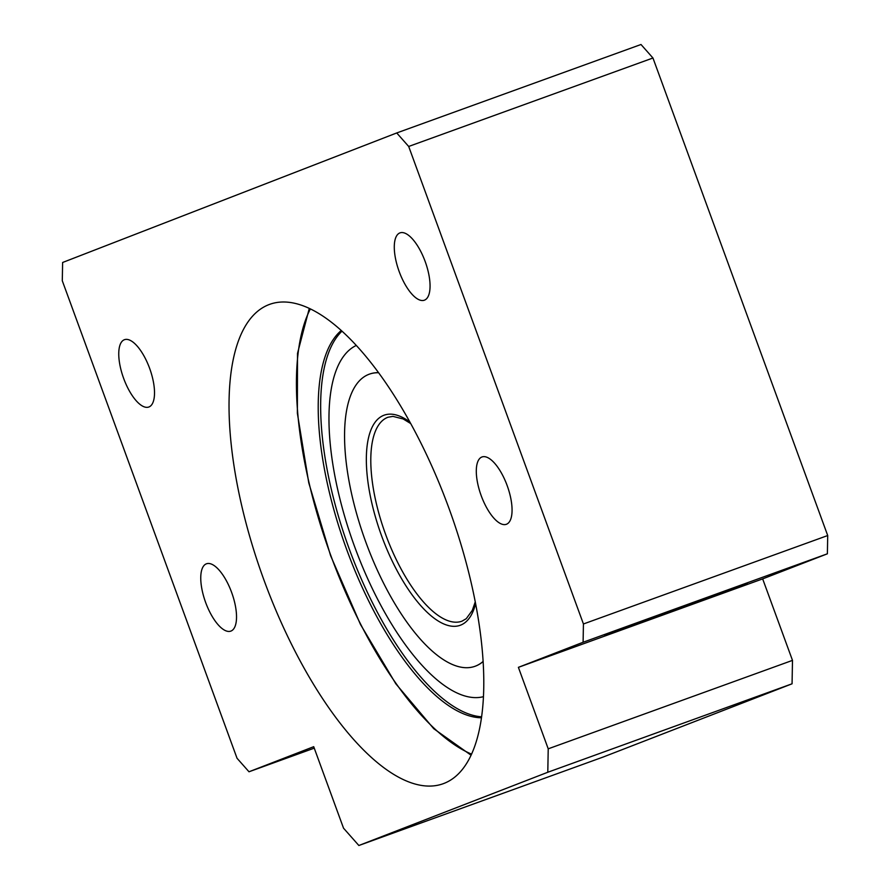 <?xml version="1.0" encoding="UTF-8"?>
<svg xmlns="http://www.w3.org/2000/svg" width="890" height="890" viewBox="0 0 890 890"><rect width="100%" height="100%" fill="white"/><g stroke="black" fill="none" stroke-linecap="round" stroke-linejoin="round"><path stroke-width="1.33" d="M149.62 368.327A35.8 13.928 70.1 0 1 148.819 407.019A35.8 13.928 70.1 0 1 123.543 378.105A35.8 13.928 70.1 0 1 124.444 339.702A35.8 13.928 70.1 0 1 149.62 368.327M425.164 261.504A35.8 13.928 70.1 0 1 424.363 300.197A35.8 13.928 70.1 0 1 399.076 271.283A35.8 13.928 70.1 0 1 399.988 232.88A35.8 13.928 70.1 0 1 425.164 261.504M507.167 485.595A35.8 13.928 70.1 0 1 506.366 524.288A35.8 13.928 70.1 0 1 481.09 495.374A35.8 13.928 70.1 0 1 481.991 456.971A35.8 13.928 70.1 0 1 507.167 485.595M583.106 642.257L583.428 623.979L408.688 146.461L396.729 132.955L62.623 262.483L62.289 280.751L237.04 758.269L249 771.775L313.714 746.688L343.529 828.178L358.859 845.5L547.795 772.253L548.218 748.824L518.392 667.344L583.106 642.257L827.377 553.803L827.711 535.535L583.428 623.979M827.711 535.535L652.96 58.006L641 44.5L396.729 132.955M358.859 845.5L603.131 757.045L792.067 683.798L792.489 660.38L762.663 578.889L827.377 553.803M741.726 585.564A75.928 0.612 -20.1 0 1 662.004 615.124A75.928 0.612 -20.1 0 1 604.655 635.471A75.928 0.612 -20.1 0 1 675.744 608.805A75.928 0.612 -20.1 0 1 747.266 583.284A75.928 0.612 -20.1 0 1 741.726 585.564M762.663 578.889L518.392 667.344M792.489 660.38L548.218 748.824M792.067 683.798L547.795 772.253M314.248 748.156L249 771.775M652.96 58.006L408.688 146.461M263.907 579.902A254.907 99.191 -109.9 0 0 443.198 783.712A254.907 99.191 -109.9 0 0 449.673 510.27A254.907 99.191 -109.9 0 0 269.626 304.369A254.907 99.191 -109.9 0 0 263.907 579.902M231.634 592.417A35.8 13.928 70.1 0 1 230.833 631.11A35.8 13.928 70.1 0 1 205.546 602.196A35.8 13.928 70.1 0 1 206.458 563.793A35.8 13.928 70.1 0 1 231.634 592.417M341.259 330.502A208.049 80.957 -109.9 0 0 346.677 549.497A208.049 80.957 -109.9 0 0 481.49 717.774M483.125 661.415A155.327 60.442 70.1 0 1 475.06 666.276A155.327 60.442 70.1 0 1 365.812 542.077A155.327 60.442 70.1 0 1 369.294 374.178A155.327 60.442 70.1 0 1 378.606 372.743M369.383 374.145A155.327 60.442 70.1 0 1 369.483 374.111A155.327 60.442 70.1 0 1 378.55 372.676M483.137 661.504A155.327 60.442 70.1 0 1 475.249 666.21A155.327 60.442 70.1 0 1 475.16 666.243M483.47 696.67A186.889 72.724 70.1 0 1 354.543 546.449A186.889 72.724 70.1 0 1 356.289 345.442M481.624 716.806A208.049 80.957 70.1 0 1 349.125 548.607A208.049 80.957 70.1 0 1 341.983 331.158M471.578 754.142A251.648 97.922 70.1 0 1 330.858 555.627A251.648 97.922 70.1 0 1 310.365 308.919M475.26 601.829L472.323 610.351L466.249 618.695L461.921 621.198A108.469 42.208 70.1 0 1 385.637 534.467A108.469 42.208 70.1 0 1 388.062 417.221L392.946 416.375L403.17 418.968L410.713 423.562M475.605 603.609A111.728 43.477 70.1 0 1 381.632 535.947A111.728 43.477 70.1 0 1 368.749 436.845A111.728 43.477 70.1 0 1 409.834 421.971M309.286 308.407L297.505 353.408L297.371 413.294L308.763 482.825L330.624 555.727L360.45 624.413L395.85 683.82L433.764 728.721L471.077 755.221"/></g></svg>
